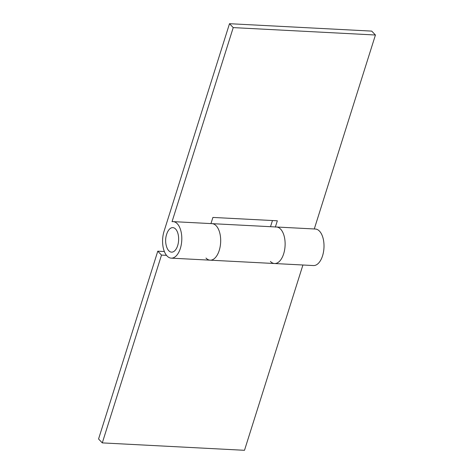 <?xml version="1.0" encoding="UTF-8"?>
<svg xmlns="http://www.w3.org/2000/svg" width="474" height="474" viewBox="0 0 474 474"><rect width="100%" height="100%" fill="white"/><g stroke="black" fill="none" stroke-linecap="round" stroke-linejoin="round"><path stroke-width="0.71" d="M275.358 227.064A18.285 9.581 93 0 1 276.461 227.005L315.346 229.025A18.285 9.581 93 0 1 319.488 231.14A18.285 9.581 93 0 1 323.499 251.931A18.285 9.581 93 0 1 313.444 265.553L274.559 263.526A18.285 9.581 -87 0 0 284.613 249.905A18.285 9.581 -87 0 0 280.602 229.114A18.285 9.581 -87 0 0 276.461 227.005A18.285 9.581 93 0 1 280.602 229.114A18.285 9.581 93 0 1 284.613 249.905A18.285 9.581 93 0 1 274.559 263.526A18.285 9.581 93 0 1 270.417 261.417M274.559 263.526L210.124 260.173A18.285 9.581 -87 0 0 220.173 246.551A18.285 9.581 -87 0 0 216.168 225.76A18.285 9.581 -87 0 0 212.026 223.645A18.285 9.581 93 0 1 216.168 225.76A18.285 9.581 93 0 1 220.173 246.551A18.285 9.581 93 0 1 210.124 260.173A18.285 9.581 93 0 1 205.983 258.057M302.922 265.002L244.495 450.3L102.289 442.894L98.562 438.989L157.777 251.19L161.504 255.089L102.289 442.894M166.504 255.35L161.504 255.089M157.777 251.19L164.359 251.528M177.282 223.734A18.285 9.581 93 0 1 181.293 244.525A18.285 9.581 93 0 1 171.238 258.146A18.285 9.581 93 0 1 167.097 256.031A18.285 9.581 93 0 1 164.034 231.348L229.505 23.7L233.232 27.605L172.038 221.684A18.285 9.581 93 0 1 173.14 221.625A18.285 9.581 93 0 1 177.282 223.734M229.505 23.7L371.711 31.106L375.438 35.011L314.28 228.972M270.518 226.691L272.461 220.534M375.438 35.011L233.232 27.605M210.96 223.592L212.903 217.43L277.337 220.789L275.394 226.945M175.611 229.043A12.277 6.435 93 0 1 177.667 245.615A12.277 6.435 93 0 1 168.774 250.728A12.277 6.435 93 0 1 166.676 246.99A20.121 20.121 0 0 1 167.441 232.242A12.277 6.435 93 0 1 175.611 229.043M276.461 227.005L173.14 221.625M210.124 260.173L171.238 258.146"/></g></svg>
